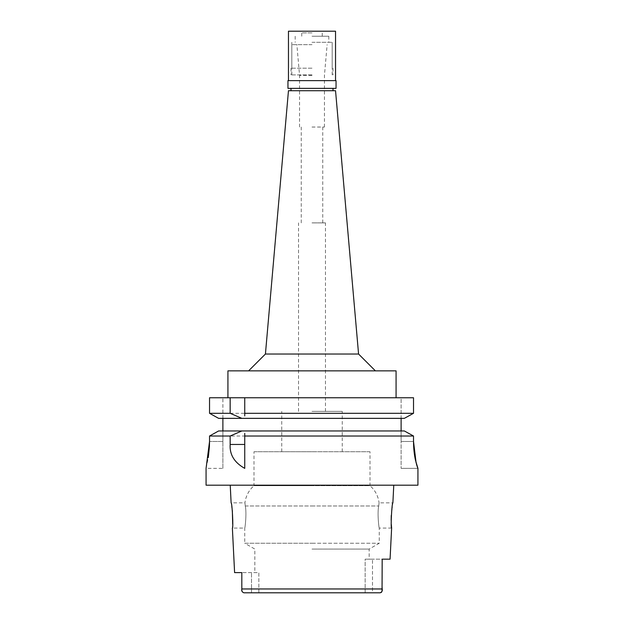 <?xml version="1.0" encoding="UTF-8"?>
<svg xmlns="http://www.w3.org/2000/svg" width="624" height="624" viewBox="0 0 624 624"><rect width="100%" height="100%" fill="white"/><g stroke="black" fill="none" stroke-linecap="round" stroke-linejoin="round"><path stroke-width="0.47" stroke-dasharray="3.12 2.34" d="M365.141 559.174L369.166 559.174L365.141 559.174L365.141 592.8L312 592.8L365.141 592.8L365.141 559.174L372.497 559.174L365.141 559.174M312 549.065L369.166 549.065L312 549.065M390.07 559.174L372.497 559.174L382.184 559.174L382.184 588.962L241.816 588.962L241.839 590.07M365.141 592.8L372.497 592.8L365.141 592.8M242.619 592.34L243.836 592.8L380.164 592.8L372.497 592.8L372.497 559.174L372.497 592.8M258.859 592.8L258.859 572.621L241.816 572.621L258.859 572.621L258.859 592.8L312 592.8M241.816 572.621L234.601 572.621M241.816 587.909L241.816 588.931M381.911 591.521L382.036 591.107M417.932 485.191L206.068 485.191M391.31 524.355L391.162 520.408M391.256 515.486L392.886 502.843L379.072 502.843L378.737 505.994C377.107 513.115 378.979 528.481 379.259 528.068C378.986 528.567 377.107 513.084 378.737 505.994L379.072 502.843C378.183 496.002 375.157 490.285 370.009 485.69L312 485.69L370.009 485.69L370.009 451.729L281.736 451.729L370.009 451.729M253.991 451.729L312 451.729L253.991 451.729L253.991 485.69L312 485.69L253.991 485.69C248.843 490.285 245.817 496.002 244.928 502.843L245.263 505.994L244.928 502.843L231.114 502.843L231.793 506.54M232.073 508.42L232.346 510.557M232.69 524.355L232.378 528.068L244.741 528.068C245.014 528.567 246.893 513.084 245.263 505.994C246.893 513.115 245.021 528.481 244.741 528.068L244.741 543.247L312 543.247L244.741 543.247L254.834 549.065L254.834 572.621M222.885 468.374L222.885 441.472L222.885 468.374L206.068 468.374L208.276 457.642M209.539 436.012L413.517 436.012L413.517 441.472L401.115 441.472L401.115 430.958L404.344 430.958L413.517 436.012M244.741 433.368L244.741 468.304M413.517 441.472L401.115 441.472L401.115 468.374L401.115 430.958L222.885 430.958L222.885 441.472L222.885 430.958L244.741 430.958M244.741 418.353L222.885 418.353L222.885 397.753L222.885 430.958L218.618 430.958L404.344 430.958M222.885 430.958L218.618 430.958M209.539 397.753L413.517 397.753L401.115 397.753L401.115 418.353L404.344 418.353L407.238 416.762M410.53 414.952L413.517 413.299L413.517 397.753L401.115 397.753L401.115 430.958M312 397.753L396.068 397.753L312 397.753M244.741 397.753L244.741 415.951M413.517 413.299L209.539 413.299M212.464 414.929L215.779 416.777M401.115 418.353L404.344 418.353M417.932 468.374L401.115 468.374L417.854 468.367M416.458 464.303L416.122 463.008M222.885 418.353L218.618 418.353M227.932 370.851L396.068 370.851M312 370.851L375.391 370.851L312 370.851M358.574 354.034L265.426 354.034M288.46 90.722L335.54 90.722M312 90.722L333.021 90.722L312 90.722M312 74.919L290.979 74.919L312 74.919M312 44.655L291.821 44.655L312 44.655M312 75.403L299.559 75.403L312 75.403M312 127.039L324.441 127.039L312 127.039M312 222.885L325.455 222.885L312 222.885M312 411.372L342.264 411.372L312 411.372M312 543.247L379.259 543.247L312 543.247M391.622 528.068L379.259 528.068L379.259 543.247L369.166 549.065L369.166 559.174M312 68.195L290.979 68.195L312 68.195M336.047 88.366L287.953 88.366M287.953 80.636L336.047 80.636M312 80.636L335.54 80.636L312 80.636M288.46 31.2L335.54 31.2M312 31.2L323.942 31.2L312 31.2M312 32.885L301.743 32.885L312 32.885M312 36.247L328.817 36.247L312 36.247M312 42.299L332.179 42.299L312 42.299M251.503 592.8L251.503 572.621L251.503 592.8M222.885 441.472L209.539 441.472L222.885 441.472M245.263 505.994L312 505.994L245.263 505.994M312 505.994L378.737 505.994L312 505.994M382.184 559.174L382.184 587.909M290.979 68.195L290.979 74.919M333.021 68.195L333.021 74.919M291.821 74.919L291.821 44.655M332.179 74.919L332.179 44.655M299.559 127.039L299.559 75.403L296.868 44.655M324.441 127.039L324.441 75.403L327.132 44.655M301.236 222.885L301.236 127.039M322.764 222.885L322.764 127.039M298.545 411.372L298.545 222.885M325.455 411.372L325.455 222.885M281.736 451.729L281.736 411.372M342.264 451.729L342.264 411.372M301.743 36.247L301.743 32.885L300.058 31.2M322.257 36.247L322.257 32.885L323.942 31.2M295.183 36.247L295.183 42.299M328.817 36.247L328.817 42.299M291.821 42.299L291.821 68.195M332.179 42.299L332.179 68.195"/><path stroke-width="0.94" d="M382.036 591.107L382.184 559.174L390.07 559.174L391.622 528.068L391.31 524.355M312 592.8L258.859 592.8M382.184 587.909L382.184 588.962L241.816 588.962L241.816 587.909L241.816 588.962C241.394 590.764 242.065 592.036 243.836 592.8L380.164 592.8L381.381 592.34M230.233 485.191L231.114 502.843C232.144 502.094 233.516 528.778 232.378 528.068L234.601 572.621L241.816 572.621L241.816 587.909L241.816 572.621M372.497 592.8L380.164 592.8C381.935 592.036 382.606 590.764 382.184 588.962M241.839 590.07L241.886 590.632M241.886 590.647L242.081 591.505M381.467 592.254L381.911 591.521M393.767 485.191L392.886 502.843C391.88 502.008 390.476 528.809 391.622 528.068M391.162 520.408L391.256 515.486M231.793 506.54L232.073 508.42M232.346 510.557L232.69 524.355M209.422 446.433L209.539 441.472L206.068 468.374L206.068 485.191L417.932 485.191L417.932 468.374L415.514 460.387C414.227 454.584 413.564 448.282 413.517 441.472L416.122 463.008M244.741 430.958L404.344 430.958L241.855 430.958L230.162 436.012L230.162 444.46C229.484 454.592 234.343 462.563 244.741 468.374L244.741 433.368M230.162 436.012L209.539 436.012L209.539 441.472L209.539 436.012L218.618 430.958L209.539 436.012M208.276 457.642L209.407 446.8M413.517 441.472L413.517 436.012L244.741 436.012M241.855 430.958L218.618 430.958M222.885 430.958L222.885 418.353M244.741 415.951L244.741 413.299L413.517 413.299L413.517 397.753L209.539 397.753L209.539 413.299L212.464 414.929M244.741 413.299L244.741 397.753M413.517 413.299L404.344 418.353L401.115 418.353L401.115 430.958M407.238 416.762L410.53 414.952M215.779 416.777L218.618 418.353L241.855 418.353L230.162 413.299L209.539 413.299L209.539 397.753M417.854 468.367L416.458 464.303M413.517 436.012L404.344 430.958M401.115 418.353L241.855 418.353M244.741 418.353L404.344 418.353M218.618 418.353L209.539 413.299M230.162 397.753L230.162 413.299M396.068 397.753L396.068 370.851L227.932 370.851L227.932 397.753M358.574 354.034L335.54 90.722L288.46 90.722L265.426 354.034L358.574 354.034L375.391 370.851M312 88.366L336.047 88.366L336.047 80.636L287.953 80.636L287.953 88.366L312 88.366M335.54 80.636L335.54 31.2L288.46 31.2L288.46 80.636M230.162 444.46L244.741 444.46M265.426 354.034L248.609 370.851M290.979 90.722L290.979 88.366M333.021 90.722L333.021 88.366"/></g></svg>
